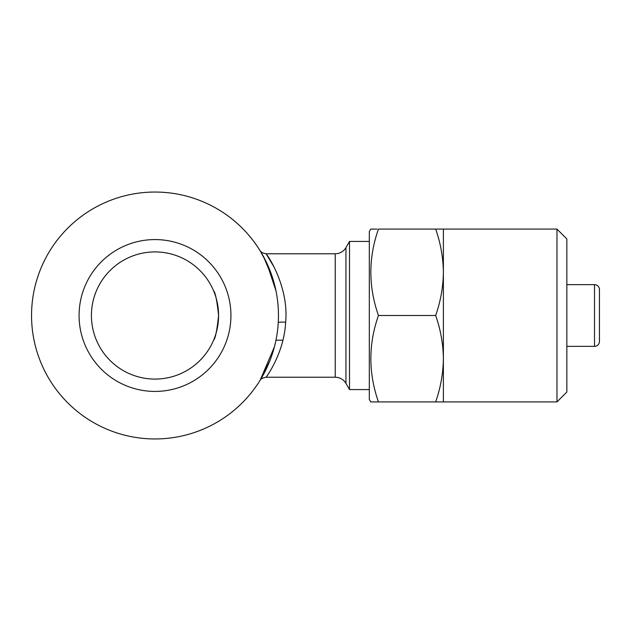 <?xml version="1.0" encoding="UTF-8"?>
<svg xmlns="http://www.w3.org/2000/svg" width="631" height="631" viewBox="0 0 631 631"><rect width="100%" height="100%" fill="white"/><g stroke="black" fill="none" stroke-linecap="round" stroke-linejoin="round"><path stroke-width="0.95" d="M556.968 401.923L556.968 229.077L566.843 238.96L566.843 392.04L556.968 401.923L435.666 401.923C440.596 387.813 443.167 373.41 443.388 358.708C443.175 343.982 440.604 329.579 435.666 315.5C440.596 301.389 443.167 286.987 443.388 272.292C443.175 257.566 440.604 243.164 435.666 229.077L378.458 229.077C368.323 257.811 368.323 286.616 378.458 315.5C368.323 344.234 368.323 373.039 378.458 401.923L370.736 401.923L369.316 399.447L369.316 231.553L370.736 229.077L377.093 229.077M556.968 229.077L435.666 229.077M275.968 340.188L282.917 340.188M213.594 340.188C215.321 338.737 216.985 330.502 218.586 315.484C216.969 300.466 215.313 292.24 213.594 290.812C215.313 292.263 216.977 300.49 218.586 315.484C216.977 330.526 215.313 338.76 213.594 340.188M155.005 391.425A75.925 75.925 0 0 1 79.08 315.5A75.925 75.925 0 0 1 155.005 239.575A75.925 75.925 0 0 1 230.93 315.5A75.925 75.925 0 0 1 155.005 391.425M155.005 379.081A63.581 63.581 0 0 1 91.424 315.5A63.581 63.581 0 0 1 155.005 251.919A63.581 63.581 0 0 1 218.586 315.5A63.581 63.581 0 0 1 155.005 379.081M566.843 346.364L594.512 346.364A4.938 4.938 0 0 0 599.45 341.426L599.45 289.574A4.938 4.938 0 0 0 594.512 284.636L566.843 284.636M269.705 361.169L260.201 380.122L274.438 346.774M369.316 389.572L349.511 389.572L345.946 383.403A12.344 12.344 0 0 0 335.25 377.228L335.25 253.772L266.116 253.772C266.408 253.481 289.069 285.567 285.654 322.22C284.124 353.297 266.108 377.275 266.116 377.228C259.988 378.229 260.09 380.903 259.83 380.722M349.511 389.572L349.511 241.428L345.946 247.597A12.344 12.344 0 0 1 335.25 253.772M335.25 377.228L266.116 377.228M31.55 315.5A123.455 123.455 0 0 0 155.005 438.955A123.455 123.455 0 0 0 278.46 315.5A123.455 123.455 0 0 0 155.005 192.045A123.455 123.455 0 0 0 31.55 315.5M285.654 322.22A7.406 0.805 -176.7 0 0 278.255 322.599L278.397 319.546M369.316 241.428L349.511 241.428M273.049 279.336L263.513 256.612L260.019 250.578L266.763 263.04L275.968 290.812M274.311 267.489L266.116 253.772C260.004 252.786 260.098 250.105 259.83 250.286M443.388 401.923L443.388 229.077M435.666 315.5L378.458 315.5M435.666 401.923L378.458 401.923M594.512 346.364L594.512 284.636M345.946 383.403L345.946 247.597"/></g></svg>
